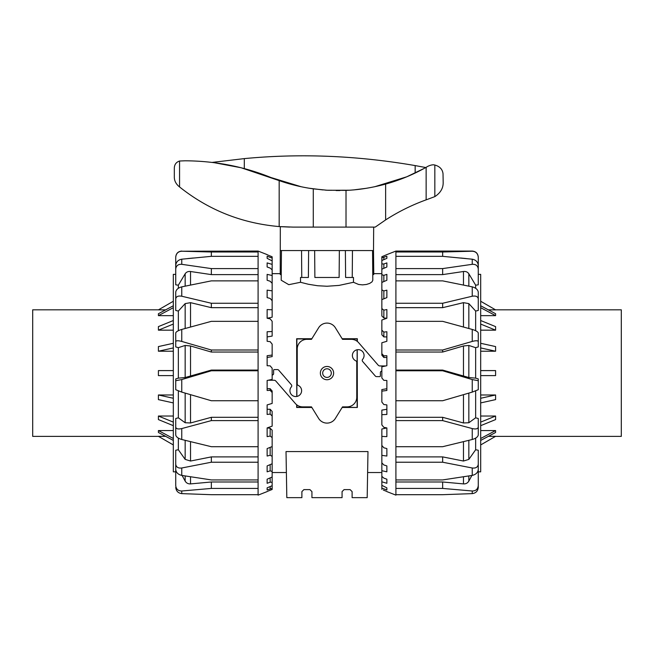 <?xml version="1.0" encoding="UTF-8"?>
<svg xmlns="http://www.w3.org/2000/svg" width="654" height="654" viewBox="0 0 654 654"><rect width="100%" height="100%" fill="white"/><g stroke="black" fill="none" stroke-linecap="round" stroke-linejoin="round"><path stroke-width="0.98" d="M280.321 226.652L289.648 227.077L280.321 226.652L280.231 274.402L281.228 274.876L280.296 274.435M308.508 284.294L300.521 282.283L288.782 284.678L281.187 280.214L281.441 250.556L301.535 250.556L301.764 277.476M300.521 282.283L300.505 277.476L308.386 277.476L308.623 250.556L314.648 250.556L314.876 277.476L339.124 277.476L339.352 250.556L345.377 250.556L345.614 277.476L353.495 277.476L353.479 282.283L339.05 285.414L327 286.248L317.566 285.733L308.328 284.253M372.772 274.876L373.769 274.402L373.499 250.556L372.559 250.556L372.813 280.214L372.012 281.858L369.69 283.411L366.428 284.465L362.512 284.866L358.596 284.465L353.479 282.283M372.559 250.556L352.465 250.556L352.236 277.476M342.156 338.731L357.346 338.731L357.313 341.413M357.231 349.735L357.346 407.467L342.156 407.467M311.844 407.467L296.654 407.467L296.687 404.785M296.769 396.463L296.654 338.731L311.844 338.731M272.154 273.658L280.239 273.658M381.846 472.54L367.613 472.54M286.387 472.54L272.154 472.54M373.761 273.658L381.846 273.658M301.886 491.62L303.897 489.609L301.886 491.62L301.886 497.645L286.82 497.645L286.019 451.579L367.981 451.579L367.18 497.645L352.114 497.645L352.114 491.62L350.103 489.609L352.114 491.62M327 377.415A4.316 4.316 0 0 0 331.316 373.099A4.316 4.316 0 0 0 327 368.782A4.316 4.316 0 0 0 322.684 373.099A4.316 4.316 0 0 0 327 377.415M342.287 407.246L357.346 407.467M296.867 404.924L296.867 407.246L311.713 407.246M311.713 338.944L296.867 338.944L296.867 396.447M357.133 341.274L357.133 338.944L342.287 338.944M357.133 407.246L357.133 349.751M303.897 489.609L309.922 489.609L311.933 491.62L311.933 497.645L342.067 497.645L342.067 491.62L344.078 489.609L350.103 489.609M342.067 491.62L344.078 489.609M280.501 250.556L281.441 250.556M309.922 489.609L311.933 491.62M268.205 380.244L274.051 380.244A2.379 2.379 0 0 1 275.841 381.061L295.387 403.543A9.671 9.671 0 0 0 302.688 406.87L311.484 406.87L318.637 418.446A9.835 9.835 0 0 0 335.363 418.446L342.516 406.87L347.086 406.87A9.671 9.671 0 0 0 356.765 397.199L356.765 362.291A1.635 1.635 0 0 0 355.801 360.804A5.837 5.837 0 0 1 353.814 351.664A5.837 5.837 0 0 1 362.054 351.075A5.837 5.837 0 0 1 362.643 359.316A1.635 1.635 0 0 0 362.643 361.466L375.322 376.05A1.635 1.635 0 0 0 376.557 376.614L379.761 376.614A0.629 0.629 0 0 0 380.391 375.976L380.391 372.584A1.373 1.373 0 0 1 381.527 371.227L381.846 371.178M385.795 365.954L379.949 365.954A2.379 2.379 0 0 1 378.159 365.136L358.613 342.655A9.671 9.671 0 0 0 351.312 339.328L342.516 339.328L335.363 327.752A9.835 9.835 0 0 0 318.637 327.752L311.484 339.328L306.914 339.328A9.671 9.671 0 0 0 297.235 348.999L297.235 383.906A1.635 1.635 0 0 0 298.199 385.394A5.837 5.837 0 0 1 300.186 394.534A5.837 5.837 0 0 1 291.946 395.122A5.837 5.837 0 0 1 291.357 386.882A1.635 1.635 0 0 0 291.357 384.732L278.678 370.148A1.635 1.635 0 0 0 277.443 369.584L274.239 369.584A0.629 0.629 0 0 0 273.609 370.221L273.609 373.614A1.373 1.373 0 0 1 272.473 374.963L272.154 375.02M320.362 373.099A6.638 6.638 0 0 1 327 366.461A6.638 6.638 0 0 1 333.638 373.099A6.638 6.638 0 0 1 327 379.737A6.638 6.638 0 0 1 320.362 373.099M478.27 487.426L478.27 485.546C477.853 489.151 475.842 490.966 472.245 490.999L472.245 493.623C475.842 493.149 477.853 491.08 478.27 487.426L478.27 471.836L480.682 471.836L480.682 274.361L478.27 274.361M472.245 341.437C475.842 340.497 477.853 340.546 478.27 341.576L478.27 332.976C477.853 331.717 475.842 330.532 472.245 329.436L472.245 341.437L442.66 350.004L442.66 352.04L463.465 345.974L468.844 345.451L475.654 347.666L475.654 378.143L478.27 378.911L478.27 380.718L472.245 379.565L472.245 392.106L442.66 400.738L395.907 400.738L395.907 370.777L442.66 370.777L472.245 379.565M386.866 491.587L395.907 495.135L395.907 488.424L442.66 488.424L472.245 490.999M383.309 490.05L386.866 491.481M383.309 256.147L386.866 254.61L381.846 256.736L381.846 257.831L386.866 256.262L386.866 258.346L381.846 260.505L381.846 257.831M478.27 257.087L478.27 257.087C477.911 253.425 475.899 251.414 472.245 251.062L472.245 251.226C475.842 251.479 477.853 253.466 478.27 257.177C477.853 253.466 475.842 251.479 472.245 251.226L442.66 251.994L395.907 251.994L395.907 251.062L386.866 254.61M383.849 317.934L381.846 316.005L381.846 308.606L383.849 310.151L386.866 309.555L386.866 318.261L383.849 317.934L383.849 310.151M383.849 336.916L381.846 334.766L381.846 330.188L383.849 332.109L386.866 331.742L386.866 341.29L386.866 336.916L383.849 336.916L383.849 332.109M383.849 357.485L381.846 355.196L381.846 353.651L383.849 355.85L386.866 355.727L386.866 365.717L386.866 357.485L383.849 357.485L383.849 355.85M472.245 296.229C475.842 295.616 477.853 296.499 478.27 298.886L478.27 292.174C477.853 289.599 475.842 287.825 472.245 286.861L472.245 296.229L442.66 303.26L395.907 303.26L395.907 280.868L442.66 280.868L472.245 286.861M478.27 298.886L478.27 310.462L475.654 311.059L468.844 303.611L463.465 302.655L442.66 307.666L442.66 303.26M472.245 264.322C475.842 264.126 477.853 265.696 478.27 269.031L478.27 265.361C477.853 261.919 475.842 259.867 472.245 259.197L472.245 264.322L442.66 268.59L395.907 268.59L395.907 256.335L442.66 256.335L472.245 259.197M478.27 269.031L478.27 284.833L475.654 285.185L468.844 273.789C467.626 271.999 465.828 271.238 463.465 271.508L442.66 274.606L442.66 268.59M442.66 256.335L442.66 251.994M466.277 258.567L460.612 258.003M478.27 274.467L478.27 257.177M472.245 493.623L442.66 494.694L395.907 494.694M472.245 475.401C475.842 474.567 477.853 472.613 478.27 469.539L478.27 464.226C477.853 467.152 475.842 468.411 472.245 467.994L472.245 475.401L442.66 479.93L395.907 479.93L395.907 462.223L442.66 462.223L472.245 467.994M472.245 439.496C475.842 438.442 477.853 436.937 478.27 434.975L478.27 427.144C477.853 428.893 475.842 429.367 472.245 428.574L472.245 439.496L442.66 446.698L395.907 446.698L395.907 420.604L442.66 420.604L472.245 428.574M472.245 392.106L478.27 389.71L478.27 380.718M478.27 338.322L478.27 346.914L475.654 347.666M478.27 346.914L478.27 341.576M442.66 350.004L395.907 350.004L395.907 321.343L442.66 321.343L472.245 329.436M442.66 352.04L395.907 352.04M442.66 307.666L395.907 307.666M442.66 274.606L395.907 274.606M386.866 365.717L381.846 366.812L381.846 377.963L383.849 380.35L386.866 380.481L386.866 390.471L381.846 391.141L381.846 389.588L386.866 388.713L386.866 380.481M386.866 341.29L381.846 342.761L381.846 353.651M386.866 318.261L381.846 320.035L381.846 330.188M386.866 297.619L381.846 299.622L381.846 289.836L383.849 290.948L386.866 290.155L386.866 297.619L386.866 290.155M386.866 280.28L381.846 282.43L381.846 274.713L383.849 275.334L386.866 274.378L386.866 280.28L386.866 274.378M386.866 266.995L381.846 269.195L381.846 263.889L383.849 263.995L386.866 262.908L386.866 266.995L386.866 262.908M386.866 489.936L381.846 488.146L381.846 485.317L386.866 487.851L386.866 489.936L386.866 487.851M386.866 483.29L381.846 481.802L381.846 476.349L383.849 478.123L386.866 479.202L386.866 483.29L386.866 479.202M386.866 471.82L381.846 470.708L381.846 462.86L383.849 464.961L386.866 465.918L386.866 471.82L386.866 465.918M386.866 456.042L381.846 455.356L381.846 445.456L383.849 447.786L386.866 448.579L386.866 456.042L386.866 448.579M386.866 436.635L381.846 436.398L381.846 428.999L386.866 427.937L386.866 436.635M386.866 414.456L381.846 414.677L381.846 410.107L386.866 409.281L386.866 404.908L386.866 414.456M386.866 256.262L386.866 258.346M381.846 414.677L381.846 424.887L383.849 427.348L386.866 427.937M381.846 391.141L381.846 402.055L383.849 404.54L386.866 404.908M383.849 290.948L383.849 298.821M383.849 275.334L383.849 281.572M383.849 263.995L383.849 268.312M383.849 257.423L383.849 259.638M381.846 436.398L381.846 445.456M381.846 455.356L381.846 462.86M381.846 470.708L381.846 476.349M381.846 481.802L381.846 485.317M381.846 260.505L381.846 263.889M381.846 269.195L381.846 274.713M381.846 282.43L381.846 289.836M381.846 299.622L381.846 308.606M381.846 488.146L381.846 489.38M395.907 479.93L395.907 488.424M395.907 446.698L395.907 462.223M395.907 400.738L395.907 420.604M395.907 350.004L395.907 370.777M395.907 303.26L395.907 321.343M395.907 268.59L395.907 280.868M395.907 251.994L395.907 256.335M475.654 390.994L475.654 417.808L468.844 422.746L463.465 422.966L442.66 417.309L442.66 420.604M395.907 417.309L442.66 417.309M475.654 378.143L468.844 377.53L442.66 370.082L442.66 370.777M395.907 370.082L442.66 370.082M475.654 438.106L475.654 449.748L468.844 459.386L463.465 461.037L442.66 456.893L442.66 462.223M395.907 456.893L442.66 456.893M471.877 475.466L468.844 481.099C467.626 483.093 465.828 484.025 463.465 483.895L442.66 481.99L442.66 488.424M395.907 481.99L442.66 481.99M475.654 417.808L478.27 418.503L478.27 427.144M475.654 449.748L478.27 450.238L478.27 464.226M478.27 468.632L478.27 485.546M475.654 285.185L475.654 288.3M475.654 311.059L475.654 330.72M175.73 487.426C176.147 491.08 178.158 493.149 181.755 493.623L181.755 490.999C178.158 490.966 176.147 489.151 175.73 485.546L175.73 471.836L173.318 471.836L173.318 274.361L175.73 274.361M175.73 464.226L175.73 469.539C176.147 472.613 178.158 474.567 181.755 475.401L181.755 467.994C178.158 468.411 176.147 467.152 175.73 464.226L175.73 450.238L178.346 449.748L178.346 438.106M175.73 427.144L175.73 434.975C176.147 436.937 178.158 438.442 181.755 439.496L181.755 428.574C178.158 429.367 176.147 428.893 175.73 427.144L175.73 418.503L178.346 417.808L178.346 390.994M181.755 379.565L211.34 370.777L258.093 370.777L258.093 400.738L211.34 400.738L181.755 392.106L181.755 379.565L175.73 380.718L175.73 378.911L178.346 378.143L178.346 347.666L175.73 346.914L175.73 338.322M178.346 330.72L178.346 311.059L175.73 310.462L175.73 298.886C176.147 296.499 178.158 295.616 181.755 296.229L181.755 286.861C178.158 287.825 176.147 289.599 175.73 292.174L175.73 298.886M178.346 288.3L178.346 285.185L175.73 284.833L175.73 269.031C176.147 265.696 178.158 264.126 181.755 264.322L181.755 259.197C178.158 259.867 176.147 261.919 175.73 265.361L175.73 269.031M178.346 347.666L185.156 345.451L190.535 345.974L211.34 352.04L211.34 350.004L181.755 341.437L181.755 329.436C178.158 330.532 176.147 331.717 175.73 332.976L175.73 341.576C176.147 340.546 178.158 340.497 181.755 341.437M267.134 491.587L258.093 495.135L258.093 494.694L211.34 494.694L181.755 493.623M270.691 490.05L267.134 491.481L272.154 489.462L272.154 488.366L267.134 489.936L267.134 487.851L272.154 485.693L272.154 482.309L270.151 482.202L267.134 483.29L267.134 479.202L272.154 477.003L272.154 471.485L270.151 470.864L267.134 471.82L267.134 465.918L272.154 463.768L272.154 456.353L270.151 455.249L267.134 456.042L267.134 448.579L272.154 446.568L272.154 437.591L270.151 436.046L267.134 436.635L267.134 427.937L272.154 426.163L272.154 416.009L270.151 414.088L267.134 414.456L267.134 404.908L272.154 403.436L272.154 392.547L270.151 390.34L267.134 390.471L267.134 380.481L272.154 379.385L272.154 368.235L270.151 365.839L267.134 365.717L267.134 355.727L272.154 355.057L272.154 344.135L270.151 341.658L267.134 341.29L267.134 331.742L272.154 331.521L272.154 321.31L270.151 318.85L267.134 318.261L267.134 309.555L272.154 309.8L272.154 300.742L270.151 298.412L267.134 297.619L267.134 290.155L272.154 290.842L272.154 283.329L270.151 281.236L267.134 280.28L267.134 274.378L272.154 275.481L272.154 269.849L270.151 268.075L267.134 266.995L267.134 262.908L272.154 264.388L272.154 260.881L267.134 258.346L267.134 256.262L272.154 258.052L272.154 256.818L267.134 254.717M175.73 274.467L175.73 257.177C176.147 253.466 178.158 251.479 181.755 251.226L258.093 251.062L267.134 254.61M258.093 251.062L258.093 251.994L211.34 251.994L181.755 251.226M181.755 259.197L211.34 256.335L258.093 256.335L258.093 251.994M258.093 256.335L258.093 268.59L211.34 268.59L181.755 264.322M181.755 286.861L211.34 280.868L258.093 280.868L258.093 268.59M258.093 280.868L258.093 303.26L211.34 303.26L181.755 296.229M181.755 329.436L211.34 321.343L258.093 321.343L258.093 303.26M258.093 321.343L258.093 350.004L211.34 350.004M258.093 370.777L258.093 350.004M181.755 428.574L211.34 420.604L258.093 420.604L258.093 400.738M258.093 420.604L258.093 446.698L211.34 446.698L181.755 439.496M181.755 467.994L211.34 462.223L258.093 462.223L258.093 446.698M258.093 462.223L258.093 479.93L211.34 479.93L181.755 475.401M181.755 490.999L211.34 488.424L258.093 488.424L258.093 479.93M258.093 488.424L258.093 494.694M272.154 355.057L272.154 356.602L267.134 357.485L267.134 365.717M272.154 331.521L272.154 336.091L267.134 336.916L267.134 341.29M272.154 309.8L272.154 317.19L267.134 318.261M258.093 274.606L211.34 274.606L190.535 271.508C188.172 271.238 186.374 271.999 185.156 273.789L178.346 285.185M211.34 274.606L211.34 268.59M258.093 307.666L211.34 307.666L190.535 302.655L185.156 303.611L178.346 311.059M211.34 307.666L211.34 303.26M175.73 346.914L175.73 341.576M175.73 380.718L175.73 389.71L181.755 392.106M175.73 468.632L175.73 485.546M182.123 475.466L185.156 481.099C186.374 483.093 188.172 484.025 190.535 483.895L211.34 481.99L211.34 488.424M211.34 481.99L258.093 481.99M178.346 449.748L185.156 459.386L190.535 461.037L211.34 456.893L211.34 462.223M211.34 456.893L258.093 456.893M178.346 417.808L185.156 422.746L190.535 422.966L211.34 417.309L211.34 420.604M211.34 417.309L258.093 417.309M178.346 378.143L185.156 377.53L211.34 370.082L211.34 370.777M211.34 370.082L258.093 370.082M211.34 256.335L211.34 251.994M267.134 256.262L267.134 258.346M272.154 258.052L272.154 260.881M267.134 262.908L267.134 266.995M272.154 264.388L272.154 269.849M267.134 274.378L267.134 280.28M272.154 275.481L272.154 283.329M267.134 290.155L267.134 297.619M272.154 290.842L272.154 300.742M267.134 380.481L267.134 388.713L270.151 388.713L272.154 391.002L272.154 392.547M267.134 404.908L267.134 409.281L270.151 409.281L272.154 411.431L272.154 416.009M267.134 427.937L270.151 428.264L272.154 430.193L272.154 437.591M267.134 456.042L267.134 448.579M267.134 471.82L267.134 465.918M267.134 483.29L267.134 479.202M267.134 489.936L267.134 487.851M270.151 390.34L270.151 388.713M270.151 414.088L270.151 409.281M270.151 436.046L270.151 428.264M270.151 455.249L270.151 447.377M272.154 446.568L272.154 456.353M270.151 470.864L270.151 464.626M272.154 463.768L272.154 471.485M270.151 482.202L270.151 477.878M272.154 477.003L272.154 482.309M270.151 488.775L270.151 486.551M272.154 485.693L272.154 488.366M270.691 256.147L272.154 256.818M258.093 352.04L211.34 352.04M187.723 258.567L193.388 258.003M158.489 436.381L32.7 436.381L32.7 309.816L158.489 309.816M173.318 444.941L158.407 436.324L165.625 436.324M173.318 440.428L158.407 432.474L158.407 430.553L173.318 430.553M173.318 425.672L158.407 419.582L158.407 416.034L173.318 416.034M173.318 402.913L158.407 399.619L158.407 394.975L173.318 394.975M173.318 375.609L158.407 375.609L158.407 370.589L173.318 370.589M173.318 351.223L158.407 351.223L158.407 346.579L173.318 343.285M173.318 330.164L158.407 330.164L158.407 326.616L173.318 320.525M173.318 315.645L158.407 315.645L158.407 313.724L173.318 305.761M165.625 309.865L158.407 309.865L173.318 301.257M173.318 307.682L158.407 315.645M173.318 324.073L158.407 330.164M173.318 347.928L158.407 351.223M158.407 394.975L173.318 398.27M158.407 416.034L173.318 422.124M158.407 430.553L173.318 438.507M495.511 436.381L621.3 436.381L621.3 309.816L495.511 309.816M480.682 438.507L495.593 430.553L495.593 432.474L480.682 440.428M480.682 430.553L495.593 430.553M480.682 422.124L495.593 416.034L495.593 419.582L480.682 425.672M480.682 416.034L495.593 416.034M480.682 398.27L495.593 394.975L495.593 399.619L480.682 402.913M480.682 394.975L495.593 394.975M480.682 370.589L495.593 370.589L495.593 375.609L480.682 375.609M480.682 343.285L495.593 346.579L495.593 351.223L480.682 351.223M495.593 351.223L480.682 347.928M480.682 320.525L495.593 326.616L495.593 330.164L480.682 330.164M495.593 330.164L480.682 324.073M480.682 305.761L495.593 313.724L495.593 315.645L480.682 315.645M495.593 315.645L480.682 307.682M480.682 301.257L495.593 309.865L488.375 309.865M488.375 436.324L495.593 436.324L480.682 444.941M178.926 186.431L179.564 186.954C208.626 210.122 241.825 223.325 279.176 226.57L293.18 227.11L375.216 227.11L385.639 219.916A200.884 200.884 0 0 1 426.138 199.854L434.836 196.617C440.469 192.938 443.249 188.246 443.175 182.523L443.02 173.67C442.464 169.272 439.733 166.394 434.836 165.037C433.185 164.514 430.904 164.922 428.002 166.239L426.138 167.31A178.787 178.787 0 0 1 385.639 184.093C371.636 187.829 358.433 189.922 346.015 190.379L327 190.224L313.282 188.851C301.788 187.257 290.417 184.51 279.176 180.618L241.31 167.816M373.499 250.556L373.679 227.11M282.536 250.556L287.269 250.556M295.706 250.556L308.623 250.556M314.648 250.556L339.352 250.556M345.377 250.556L358.294 250.556M366.731 250.556L371.464 250.556M348.942 190.224L328.128 190.289M347.478 190.306L345.312 190.412M339.908 190.551L336.115 190.551M424.225 168.38L406.788 176.793L374.611 186.766M366.142 188.327L354.697 189.774M415.388 172.934L417.693 171.806M419.574 170.849L424.168 168.413M327.401 190.249L325.283 190.11M322.904 189.922L309.015 188.205M301.061 186.709L270.911 177.512C243.77 166.525 215.133 160.949 185.017 160.794L179.564 161.023C176.286 162.11 174.544 164.375 174.324 167.825L174.324 176.956C174.266 180.439 175.738 183.553 178.746 186.292M240.672 167.661L212.468 162.372L244.302 158.611C300.333 153.265 357.288 155.587 415.159 165.585L425.116 167.416L425.116 167.882M215.836 162.871L215.795 161.906M468.844 377.53L468.844 345.451M463.465 345.974L463.465 376.279M463.465 271.508L463.465 285.038M468.844 286.15L468.844 273.789M463.465 302.655L463.465 327.016M468.844 328.504L468.844 303.611M463.465 394.673L463.465 422.966M468.844 422.746L468.844 393.103M463.465 441.663L463.465 461.037M468.844 459.386L468.844 440.338M463.465 476.799L463.465 483.895M468.844 481.099L468.844 475.949M190.535 376.279L190.535 345.974M185.156 345.451L185.156 377.53M190.535 422.966L190.535 394.673M185.156 393.103L185.156 422.746M190.535 327.016L190.535 302.655M185.156 303.611L185.156 328.504M190.535 285.038L190.535 271.508M185.156 273.789L185.156 286.15M190.535 483.895L190.535 476.799M185.156 475.949L185.156 481.099M190.535 461.037L190.535 441.663M185.156 440.338L185.156 459.386M415.159 173.04L415.159 165.585M244.302 168.601L244.302 158.611M179.564 186.954L179.564 161.023M434.836 196.617L434.836 165.037M279.176 226.57L279.176 180.618M313.282 227.11L313.282 188.851M346.015 227.11L346.015 190.379M426.138 199.854L426.138 167.31M385.639 219.916L385.639 184.093M472.245 251.062L395.907 251.062M181.755 251.062C178.101 251.414 176.09 253.425 175.73 257.087"/></g></svg>
